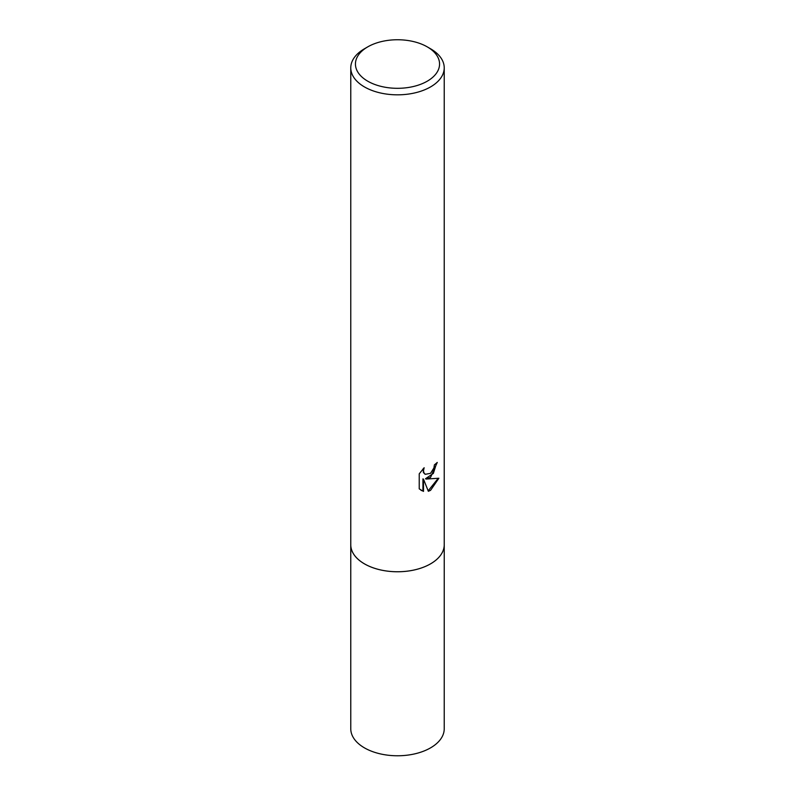 <?xml version="1.0" encoding="UTF-8"?>
<svg xmlns="http://www.w3.org/2000/svg" width="795" height="795" viewBox="0 0 795 795"><rect width="100%" height="100%" fill="white"/><g stroke="black" fill="none" stroke-linecap="round" stroke-linejoin="round"><path stroke-width="1.19" d="M427.243 46.865L430.542 48.773A46.726 26.98 180 0 1 444.226 67.843L444.226 544.774A46.726 26.98 180 0 1 430.542 563.854A46.726 26.98 180 0 1 379.613 569.697A46.726 26.98 180 0 1 350.774 544.774L350.774 67.843A46.726 26.98 180 0 1 364.458 48.773L367.757 46.865A42.056 24.277 180 0 1 427.243 46.865A42.056 24.277 180 0 1 427.243 81.199A42.056 24.277 180 0 1 367.757 81.199A42.056 24.277 180 0 1 367.757 46.865L364.458 48.773M444.226 544.436A46.736 26.98 180 0 1 430.542 563.864A46.736 26.98 180 0 1 379.334 569.647A46.736 26.98 180 0 1 350.774 544.436M430.542 477.378L426.07 479.057L438.87 478.242L430.542 490.356L428.346 491.28L423.497 479.186L423.497 491.39L419.233 488.885L419.233 473.83L424.142 467.738L423.487 470.729L423.964 472.876L425.295 474.307L430.542 473.333L433.921 467.937L434.418 464.817A46.726 26.98 0 0 0 437.26 462.442L430.542 477.378M444.226 67.843A46.726 26.98 180 0 1 430.542 86.923A46.726 26.98 180 0 1 379.613 92.776A46.726 26.98 180 0 1 350.774 67.843M436.674 462.978L433.364 473.403L425.514 478.739L426.07 479.057M425.027 474.128L423.407 472.558L423.129 468.772M420.972 490.306L422.94 491.062L422.94 478.868L423.497 479.186M428.177 490.843L438.134 478.421M422.94 491.062L423.497 491.39M444.226 544.287A46.736 26.98 180 0 1 444.236 544.784L444.226 728.786A46.726 26.98 180 0 1 415.378 753.72A46.726 26.98 180 0 1 364.458 747.866A46.726 26.98 180 0 1 350.774 728.786L350.764 544.784A46.736 26.98 180 0 1 350.774 544.287M444.236 544.784A46.736 26.98 180 0 1 415.387 569.707A46.736 26.98 180 0 1 364.448 563.864A46.736 26.98 180 0 1 350.764 544.784M425.295 474.307L424.739 473.979"/></g></svg>
